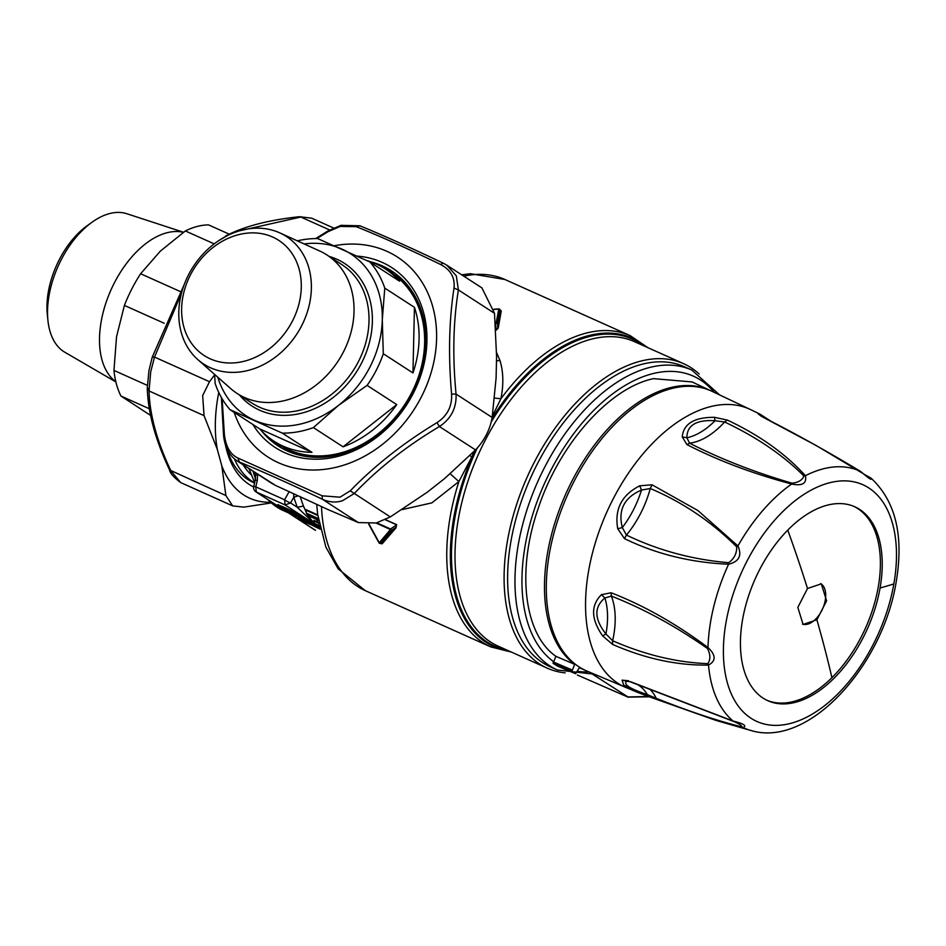 <?xml version="1.0" encoding="UTF-8"?>
<svg xmlns="http://www.w3.org/2000/svg" width="946" height="946" viewBox="0 0 946 946"><rect width="100%" height="100%" fill="white"/><g stroke="black" fill="none" stroke-linecap="round" stroke-linejoin="round"><path stroke-width="1.42" d="M47.915 320.316L47.3 314.309A68.597 39.637 -65.9 0 1 86.937 225.893L91.833 222.357A76.011 43.93 114.1 0 0 47.915 320.316A76.011 43.93 114.1 0 0 64.766 352.196L115.885 381.948M183.477 232.243L126.835 213.725A76.011 43.93 114.1 0 0 108.412 213.902A76.011 43.93 114.1 0 0 91.833 222.357M183.382 232.314A82.538 47.702 114.1 0 0 165.597 233.13A82.538 47.702 114.1 0 0 105.976 302.755A82.538 47.702 114.1 0 0 115.85 381.758M229.31 234.194L208.534 224.888A102.558 59.267 -65.9 0 0 195.597 226.898A102.558 59.267 114.1 0 0 185.345 230.942L214.21 243.879M164.226 323.26L124.411 305.416L116.535 336.729L113.958 370.418A102.558 59.267 114.1 0 0 120.958 396.031L150.615 415.436M147.257 385.353L113.958 370.418M149.385 408.767L120.958 396.031M185.345 230.942L160.323 251.151L140.611 273.749A102.558 59.267 114.1 0 0 124.411 305.416M180.118 291.463L140.611 273.749M188.254 338.041A68.597 55.767 -57.1 0 0 268.865 349.192A68.597 55.767 -57.1 0 0 294.655 257.844A68.597 55.767 -57.1 0 0 214.044 246.693A68.597 55.767 -57.1 0 0 188.254 338.041M186.137 344.722A76.011 61.797 122.9 0 1 200.008 257.501A76.011 61.797 122.9 0 1 279.85 232.905A76.011 61.797 122.9 0 1 304.021 255.858A76.011 61.797 122.9 0 1 283.966 349.76A76.011 61.797 122.9 0 1 197.809 359.586A76.011 61.797 122.9 0 1 186.137 344.722M279.85 232.905L319.795 251.057A82.538 67.095 122.9 0 1 326.914 254.947A82.538 67.095 122.9 0 1 346.059 275.984A82.538 67.095 122.9 0 1 327.706 374.415A82.538 67.095 122.9 0 1 237.174 393.512A82.538 67.095 122.9 0 1 230.718 388.617L197.809 359.586M237.174 393.512L252.156 403.209A82.538 67.095 -57.1 0 0 342.689 384.111A82.538 67.095 -57.1 0 0 361.029 285.692A82.538 67.095 -57.1 0 0 341.896 264.655L326.914 254.947M329.22 256.437A85.01 69.105 122.9 0 1 364.163 285.03A85.01 69.105 122.9 0 1 338.006 393.489A85.01 69.105 122.9 0 1 239.48 395.002M217.793 377.206A96.374 78.352 -57.1 0 0 223.493 391.053A96.374 78.352 -57.1 0 0 254.439 420.284A96.374 78.352 -57.1 0 0 338.502 405.373A96.374 78.352 -57.1 0 0 382.29 319.795A96.374 78.352 -57.1 0 0 372.972 278.384A96.374 78.352 -57.1 0 0 342.026 249.141A96.374 78.352 -57.1 0 0 304.104 243.926M297.34 240.852A102.558 83.366 122.9 0 1 317.655 238.569L369.874 261.983A102.558 83.366 122.9 0 1 379.512 275.901A102.558 83.366 122.9 0 1 384.774 288.116L382.29 319.795L383.296 353.733A102.558 83.366 122.9 0 1 367.095 385.389L338.502 405.373L313.398 427.604A102.558 83.366 122.9 0 1 282.298 433.126L230.079 409.713A102.558 83.366 122.9 0 1 220.442 395.795A102.558 83.366 122.9 0 1 215.18 383.568L214.588 374.391M366.989 260.623A102.558 83.366 122.9 0 1 385.389 268.971A102.558 83.366 122.9 0 1 399.543 281.187L369.874 261.983M396.752 404.604A102.558 83.366 122.9 0 1 343.055 446.819L396.752 404.604L367.095 385.389M343.055 446.819L313.398 427.604M311.967 452.33A102.558 83.366 122.9 0 1 273.891 441.143A102.558 83.366 122.9 0 1 259.748 428.928L311.967 452.33L282.298 433.126M259.748 428.928L230.079 409.713M414.443 307.332A102.558 83.366 122.9 0 1 412.953 372.949L414.443 307.332L384.774 288.116M412.953 372.949L383.296 353.733M273.891 441.143L279.448 444.738A102.558 83.366 -57.1 0 0 391.94 421.005A102.558 83.366 -57.1 0 0 414.726 298.711A102.558 83.366 -57.1 0 0 390.946 272.578L385.389 268.971M802.48 624.112A22.243 12.854 114.1 0 0 825.267 600.261A22.243 12.854 114.1 0 0 820.643 583.587M807.506 588.495L797.821 607.427L803.107 624.431L816.895 619.784L826.591 600.852L821.294 583.848L807.506 588.495A1480.289 671.163 -134.7 0 0 787.758 530.127M184.092 284.888L152.259 357.15M227.206 235.72L218.904 240.532M311.719 218.207L299.515 216.705C268.345 220.016 243.642 226.484 225.42 236.122M270.024 502.255A133.445 77.111 -65.9 0 1 221.813 465.893L225.893 495.55L169.571 469.961C169.925 473.047 173.626 477.245 180.662 482.566L170.907 470.907C156.941 441.274 149.657 414.632 149.066 390.982L147.399 387.221M214.612 374.864L209.504 381.723L202.669 395.558L204.052 415.637L149.066 390.982L150.698 371.837L154.517 357.08L152.2 357.245L148.96 370.56L147.28 388.156C147.954 412.657 155.392 439.925 169.571 469.961M391.431 272.886A102.558 83.366 122.9 0 1 391.916 273.193A102.558 83.366 122.9 0 1 415.696 299.338A102.558 83.366 122.9 0 1 422.2 368.029M379.334 434.202A102.558 83.366 122.9 0 1 280.418 445.365A102.558 83.366 122.9 0 1 279.933 445.046M853.871 506.382A106.259 61.407 -65.9 0 1 879.295 580.17A106.259 61.407 -65.9 0 1 831.924 677.679A106.259 61.407 -65.9 0 1 766.934 700.288M225.893 495.55L232.692 505.897L243.772 507.139L270.911 502.988M405.799 283.161A102.558 83.366 -57.1 0 0 397.474 276.8L391.916 273.193M280.418 445.365L285.976 448.96A102.558 83.366 -57.1 0 0 295.187 453.962M833.769 678.507A106.259 61.407 -65.9 0 1 767.856 700.714A106.259 61.407 -65.9 0 1 742.598 619.464A106.259 61.407 -65.9 0 1 788.893 528.991A106.259 61.407 -65.9 0 1 854.806 506.784A106.259 61.407 -65.9 0 1 880.064 588.034A106.259 61.407 -65.9 0 1 833.769 678.507M221.813 465.893L217.32 449.421L204.052 415.637M217.32 449.421A133.445 77.111 -65.9 0 1 218.053 396.197A133.445 77.111 -65.9 0 1 218.763 392.448M394.931 273.228A104.285 84.773 -57.1 0 0 384.537 268.428M273.039 440.576A104.285 84.773 -57.1 0 0 281.683 448.097M612.594 644.403L612.63 640.749A74.249 42.913 114.1 0 0 611.353 596.086C643.67 608.763 675.704 626.228 707.442 648.483C710.493 654.336 710.635 659.397 707.88 663.643C676.78 662.519 645.03 654.88 612.63 640.749L605.937 633.962C594.23 619.062 593.887 607.072 604.896 597.978L611.353 596.086L611.116 592.764C643.647 605.393 675.941 623.651 707.998 647.549C715.968 655.07 716.134 660.911 708.507 665.073C677.182 665.582 645.207 658.688 612.594 644.403L602.637 635.889C590.99 619.133 590.6 605.393 601.455 594.679L611.116 592.764M734.001 721.597L733.185 721.254C738.838 723.584 741.747 725.464 741.889 726.895C717.269 720.781 688.735 711.262 656.264 698.337L647.36 694.612C629.776 688.759 622.894 684.301 626.701 681.238L629.61 681.569L733.942 721.573M707.442 648.483L707.998 647.549A140.883 81.415 -65.9 0 1 710.836 620.375A140.883 81.415 114.1 0 1 728.609 564.206L728.645 562.704C734.12 558.755 736.816 553.481 736.733 546.894C711.569 521.766 682.752 502.291 650.257 488.503L641.494 490.063C624.301 497.419 617.892 509.929 622.302 527.572L626.429 535.058C658.109 550.347 692.188 559.559 728.645 562.704M707.88 663.643L708.507 665.073A140.883 81.415 -65.9 0 0 733.091 721.053C743.698 723.655 747.044 725.818 743.154 727.569L716.169 720.474L751.479 730.655A140.883 81.415 -65.9 0 1 743.154 727.569L741.889 726.895M870.84 478.049L869.599 477.328L870.84 478.049C872.378 480.899 869.031 478.723 860.777 471.534L860.777 471.534C826.118 450.698 793.647 432.653 763.339 417.375L816.232 445.542L866.784 475.791M761.873 416.488L767.1 419.196M803.899 476.004C782.957 455.038 756.516 437.04 724.577 421.987L715.058 420.722C696.303 419.586 686.914 425.286 686.879 437.785L689.599 443.177C720.367 458.893 754.506 472.231 792.027 483.193C798.436 482.495 802.385 480.095 803.899 476.004L805.401 475.72C785.57 453.773 759.567 435.231 727.379 420.095L724.577 421.987A74.249 42.913 114.1 0 1 689.599 443.177L686.938 444.596C717.801 460.477 752.72 473.627 791.672 484.033L792.027 483.193M871.325 478.392L866.288 475.448M736.733 546.894L737.951 545.937L697.935 510.568L652.042 484.79L639.733 485.806C621.664 495.03 614.332 509.35 617.75 528.767L624.49 538.629C656.323 554.12 691.029 562.634 728.609 564.206C739.051 561.652 742.172 555.562 737.951 545.937A140.883 81.415 114.1 0 1 791.672 484.033C802.385 486.185 806.962 483.418 805.401 475.72A140.883 81.415 114.1 0 1 860.777 471.534M225.29 444.159A121.585 70.264 114.1 0 0 253.658 486.965M371.128 261.947A104.285 84.773 122.9 0 1 391.573 270.923A104.285 84.773 122.9 0 1 420.757 373.091A104.285 84.773 122.9 0 1 334.837 455.641A104.285 84.773 122.9 0 1 278.207 445.992A104.285 84.773 122.9 0 1 261.652 430.998M601.455 594.679L604.896 597.978A71.943 41.577 114.1 0 1 605.937 633.962L602.637 635.889M630.639 681.735L733.091 721.053M650.387 689.752A74.249 42.913 114.1 0 1 656.264 698.337L658.203 699.957L637.639 692.401L623.686 685.105L622.078 680.15L628.558 680.765M716.169 720.474L658.203 699.957M638.396 685.058A71.943 41.577 114.1 0 1 647.36 694.612L645.811 695.499L637.639 692.401L586.851 671.01A153.217 88.534 -65.9 0 1 549.425 553.41A153.217 88.534 -65.9 0 1 712.208 391.408L750.474 409.559A152.318 88.013 114.1 0 0 588.66 570.604A152.318 88.013 114.1 0 0 625.862 687.505M629.74 681.628A71.943 41.577 114.1 0 0 626.701 681.238L622.078 680.15M760.915 415.909L758.278 414.005L759.898 414.088L770.813 421.1M763.339 417.375L758.278 414.005M727.379 420.095L714.49 417.316L715.058 420.722A71.943 41.577 114.1 0 1 686.879 437.785L682.22 436.863L686.938 444.596M714.49 417.316C694.329 417.198 683.568 423.713 682.22 436.863M624.49 538.629L626.429 535.058A74.249 42.913 114.1 0 0 650.257 488.503L652.042 484.79M617.75 528.767L622.302 527.572A71.943 41.577 114.1 0 0 641.494 490.063L639.733 485.806M226.721 448.144A117.635 67.97 114.1 0 0 253.303 482.484L254.557 483.051M254.592 482.874A117.635 67.97 -65.9 0 1 234.442 458.976M316.851 238.558L328.12 231.64L340.158 226.449L356.193 226.662C380.044 236.181 408.164 248.786 440.54 264.466C450.639 269.74 455.121 277.604 453.997 288.069C449.043 320.517 448.25 355.85 451.597 394.068C452.212 406.307 447.34 415.826 436.981 422.649C403.776 442.74 374.864 465.456 350.233 490.832L340.004 497.182L322.16 495.81L237.813 457.994C230.245 454.364 225.763 446.5 224.368 434.391L222.156 398.822M356.193 226.662L359.882 225.787C383.225 235.377 410.931 247.793 442.988 263.047L446.772 265.152L456.315 275.83L458.396 289.937C453.229 321.806 452.448 356.524 456.055 394.08L451.597 394.068M481.904 287.903L494.498 313.303L496.579 356.595L496.094 378.069L492.145 417.458L456.055 394.08C456.646 407.903 451.1 418.735 439.429 426.551L436.981 422.649M443.118 263.118L440.54 264.466M446.772 265.152L442.988 263.047M494.498 313.303L458.396 289.937L453.997 288.069M492.145 417.458C490.063 429.555 484.529 440.375 475.531 449.929L439.429 426.551C406.626 446.051 378.223 468.376 354.206 493.552L342.452 500.753C335.854 502.823 329.137 502.302 322.302 499.216C290.28 483.985 262.657 471.593 239.421 462.05L237.813 457.994M475.531 449.929L444.715 478.475L427.143 492.287L390.296 516.93L376.272 522.984L358.404 522.582L328.522 509.788L275.523 485.428L236.559 460.536C228.908 455.026 224.569 446.488 223.528 434.924L221.399 397.521M224.143 435.243L224.368 434.391M390.296 516.93L350.233 490.832M358.404 522.582L322.302 499.216L322.16 495.81M305.972 520.667L305.936 520.714A0.993 0.804 122.9 0 1 304.801 521.175L300.024 519.236L300.97 518.775L297.304 518.373L298.593 518.018L297.824 518.408L304.908 521.234A0.993 0.863 -70.2 0 1 304.801 521.175L299.149 517.521L298.995 516.611M275.523 485.428L271.632 483.252M280.406 505.791L280.205 506.134A0.993 0.804 122.9 0 1 279.058 506.607L287.69 512.2L290.055 512.365M298.309 518.55A0.993 0.804 122.9 0 1 297.588 518.609L298.286 519.058A0.993 0.804 -57.1 0 0 299.173 518.881M290.032 512.425L290.126 513.477L299.149 517.521A0.993 0.804 122.9 0 0 300.213 517.155M314.746 524.013L316.035 524.853M314.758 524.013L316.543 525.172M314.06 521.281L314.569 523.41M319.074 523.493L317.868 522.44L316.662 519.484L317.915 520.761M317.903 520.726L316.768 519.898L317.974 522.842L319.121 523.741L317.962 522.641L318.944 522.795M318.305 519.07L306.551 513.24L307.627 515.026M307.84 515.452L318.495 520.229M318.506 520.3L307.876 515.523L306.398 513.311L306.007 509.634L317.714 514.896M557.265 666.008L553.091 663.323L571.904 671.341A160.631 92.826 114.1 0 0 575.558 673.706L579.531 667.474A153.217 88.534 114.1 0 0 584.935 670.158L579.366 667.793M553.091 663.323L555.893 656.323C523.918 634.104 516.386 570.403 538.345 507.99C559.559 443.851 609.591 387.671 653.544 378.648L692.141 381.948L710.292 390.544A153.217 88.534 114.1 0 0 671.873 387.304A153.217 88.534 114.1 0 0 557.702 514.281A153.217 88.534 114.1 0 0 574.695 664.34L571.904 671.341M575.606 673.729L557.17 665.96L575.606 673.729M287.501 512.283L255.858 491.79A4.943 4.943 0 0 1 253.741 486.504L255.775 486.859L256.307 492.026L285.089 504.939L315.077 524.332M293.757 493.989L293.768 497.265L290.576 502.941L285.089 504.939L284.569 499.772A4.943 0.828 29.4 0 0 290.576 502.941L297.269 507.269L315.03 524.297M253.741 486.504L255.254 480.083L257.3 480.438L255.775 486.859L284.569 499.772L289.062 491.814M288.045 512.637L315.526 530.292M315.065 530.091L314.628 529.843A4.943 4.943 0 0 0 315.29 530.209L315.065 530.091M305.925 510.284L306.398 513.311L306.066 510.213L317.797 515.464M555.893 656.323L574.695 664.34M285.68 511.065L282.972 509.35M257.3 480.438L257.631 473.84L255.645 475.602M255.526 475.129L254.474 472.137M319.192 526.733L319.783 527.052M318.53 520.418L316.993 520.205M297.895 495.917L293.768 497.265L297.269 507.269L303.441 506.075L306.197 512.129M307.935 515.558L315.148 524.403M300.107 496.449L303.441 506.075M255.621 477.446L253.221 471.333M319.488 525.609L314.569 523.398L313.918 520.832M493.978 309.247L498.672 308.916A1.478 1.478 0 0 1 499.855 309.389L497.43 323.674L496.13 323.047L498.802 309.082L494.013 309.437M369.07 524.155L379.251 542.708L390.473 529.512L391.727 530.233L380.611 543.335A1.478 1.194 -137.8 0 1 379.251 542.708L379.251 542.708M498.554 309.165L500.091 309.862A1.478 1.301 -171.8 0 0 498.802 309.082M495.278 323.165L496.319 330.083L497.773 327.907L497.43 323.674L495.763 323.39A1.478 0.851 -65.9 0 1 496.13 323.047L495.243 322.645M691.833 370.075L684.478 366.776A164.344 94.967 114.1 0 0 582.535 401.128A164.344 94.967 114.1 0 0 521.542 639.673A164.344 94.967 114.1 0 0 550.016 666.693L557.371 669.993A164.344 94.967 114.1 0 1 528.909 642.973A164.344 94.967 114.1 0 1 553.055 452.129A164.344 94.967 114.1 0 1 691.833 370.075L719.681 394.955M565.211 672.854A166.815 96.397 -65.9 0 1 547.166 668.124A166.815 96.397 -65.9 0 1 505.661 552.89A166.815 96.397 -65.9 0 1 580.182 398.562A166.815 96.397 -65.9 0 1 683.651 363.702A166.815 96.397 -65.9 0 1 699.177 374.025M368.704 524.167L378.968 542.779A1.478 1.478 0 0 0 379.795 543.43L381.652 543.654L395.582 527.596L391.727 530.233L390.556 528.98A1.478 0.851 114.1 0 0 390.473 529.512L376.047 523.043M495.704 329.811L496.212 330.189L498.211 328.108L500.848 310.714L499.855 309.401M496.544 352.491L499.89 360.308C503.402 371.518 503.757 384.336 500.919 398.774L494.592 398.053M463.812 276.185A170.517 98.538 -65.9 0 1 504.868 279.484L630.261 335.7A170.517 98.538 -65.9 0 0 524.498 371.34A170.517 98.538 -65.9 0 0 500.919 398.774L492.346 416.134M477.588 447.706L473.095 454.458L471.948 453.548M382.101 543.855L395.996 527.844L396.681 524.675L385.377 519.602M509.397 651.191A169.074 97.698 -65.9 0 1 473.095 454.458L458.893 481.561L450.201 473.816M498.211 328.108L501.274 310.974M511.431 652.101L490.749 646.898A170.517 98.538 -65.9 0 1 458.893 481.561L431.861 502.87L402.015 509.61M395.996 527.844L396.681 524.675M593.438 674.392L598.298 675.846M577.427 675.03L627.636 696.942L648.649 696.504M592.929 674.474L628.475 697.273M310.82 523.777A0.993 0.875 109.1 0 0 311.258 524.711L311.258 524.711A10.252 0.745 -152.9 0 0 320.256 529.169M816.895 619.784A1480.289 671.163 45.3 0 1 831.924 677.679M329.657 229.973L300.816 217.036L239.563 230.824M181.455 293.26L154.517 357.08L209.504 381.723M301.467 515.984A0.993 0.804 122.9 0 1 300.414 516.327L295.601 513.666A12.984 0.946 -152.9 0 0 286.011 509.362L290.895 512.969L305.002 519.295L290.895 512.969A0.993 0.804 -57.1 0 1 290.8 512.921L286.212 509.953A0.993 0.804 -57.1 0 0 286.307 510M300.414 516.327L305.002 519.295A0.993 0.993 0 0 0 306.268 518.976L306.338 518.869M305.487 519.401L305.605 520.418L313.942 525.077L305.605 520.418A0.993 0.804 122.9 0 1 305.239 519.389M310.063 523.304A0.993 0.804 -57.1 0 0 310.146 523.363C312.771 525.184 314.58 525.74 315.597 525.03L315.089 524.604A0.993 0.804 122.9 0 1 313.942 525.077M305.085 519.33A0.993 0.993 0 0 0 305.511 520.371L310.146 523.363A0.993 0.804 -57.1 0 0 310.229 523.41M310.489 521.553L310.454 521.613A0.993 0.804 122.9 0 1 309.318 522.074L309.247 520.962L315.113 524.557M303.962 517.415L306.149 518.822A0.993 0.804 122.9 0 1 305.002 519.295L305.191 519.354M295.85 512.992L295.601 513.666M286.815 508.546A13.977 1.017 -152.9 0 0 285.633 508.12A0.993 0.899 108.2 0 0 286.011 509.362M286.13 509.882A0.993 0.804 -57.1 0 0 286.212 509.953L285.065 507.754M285.68 508.026L284.959 508.026M305.688 519.378L309.33 520.808M893.84 583.942A129.72 74.959 114.1 0 0 831.25 482.365A129.72 74.959 114.1 0 0 726.031 622.302A129.72 74.959 114.1 0 0 788.609 723.879A129.72 74.959 114.1 0 0 893.84 583.942A1482.76 483.465 -170 0 1 880.064 588.034M315.597 525.03L306.149 518.822M252.795 424.423A107.182 87.127 -57.1 0 0 333.418 457.426A107.182 87.127 -57.1 0 0 426.197 351.557A107.182 87.127 -57.1 0 0 357.316 256.118M334.328 245.724A119.113 96.835 122.9 0 1 436.614 336.811A119.113 96.835 122.9 0 1 332.637 468.045A119.113 96.835 122.9 0 1 234.182 412.373M251.068 474.691A113.674 65.688 -65.9 0 1 243.169 464.817M341.896 225.586L340.158 226.449M319.985 527.974A9.259 0.674 27.1 0 1 314.829 525.503M309.602 523.008A28.983 2.105 27.1 0 1 305.357 521.281M311.802 524.309L311.258 524.711A29.965 2.176 -152.9 0 1 303.654 521.636A0.993 0.603 -66.1 0 1 303.489 520.69M300.982 517.497L305.936 520.714M305.948 520.797A0.993 0.863 -70.2 0 1 304.908 521.234A0.993 0.993 0 0 0 306.078 520.832L306.126 520.761M288.861 511.668L280.205 506.134A12.381 0.899 27.1 0 1 278.975 505.282M301.384 519.827A0.993 0.792 111.5 0 0 301.727 520.82A11.021 0.804 -152.9 0 1 303.654 521.636M298.286 519.058L301.727 520.82M287.69 512.2L290.126 513.477M277.97 505.01A0.993 0.981 -164.2 0 1 277.107 504.987A13.362 0.97 27.1 0 0 279.058 506.607M315.716 524.947L306.09 518.715A0.993 0.804 122.9 0 0 306.173 518.763A13.362 0.97 -152.9 0 0 300.71 515.57L300.662 515.546M306.007 518.656A0.993 0.804 122.9 0 0 306.09 518.715L300.686 515.558A19.239 1.395 -152.9 0 0 277.107 504.987M319.914 527.655L316.875 525.692L319.925 527.667M314.994 524.202L319.618 526.272M316.236 525.385L319.772 526.969L316.26 525.408M317.714 526.071L319.878 527.466M306.551 513.24L318.223 518.467M553.067 661.845L571.869 669.863M314.143 521.08L317.927 522.771M577.557 671.317A159.401 92.105 114.1 0 0 588.909 671.885M714.23 392.365A159.401 92.105 114.1 0 0 570.852 437.584A159.401 92.105 114.1 0 0 535.471 640.927A159.401 92.105 114.1 0 0 553.28 661.431M253.067 471.226A130.974 75.692 114.1 0 0 255.503 478.723M268.226 499.807A130.974 75.692 114.1 0 0 282.925 510.391L265.613 498.104M314.013 520.418L317.631 522.038M385.188 519.697L396.658 524.841L390.556 528.98L376.839 522.831M499.89 360.308L496.473 361.053M547.166 668.124L498.081 646.118A166.815 96.397 -65.9 0 1 456.575 530.883A166.815 96.397 -65.9 0 1 531.096 376.555A166.815 96.397 -65.9 0 1 634.553 341.695L683.651 363.702M471.723 456.989L469.949 455.546M491.967 418.57A169.074 97.698 -65.9 0 1 527.407 373.528A169.074 97.698 -65.9 0 1 645.882 346.768M491.258 421.881A168.258 97.225 -65.9 0 1 528.187 374.368A168.258 97.225 -65.9 0 1 643.564 345.728M507.091 650.162A168.258 97.225 -65.9 0 1 476.335 450.012M490.749 646.898L365.345 590.682A170.517 98.538 -65.9 0 1 321.486 506.642M333.571 227.998L311.719 218.195L299.515 216.705M184.139 284.758L152.2 357.245M232.692 505.897L180.662 482.566M657.848 699.851L645.811 695.499M871.384 478.44C895.732 501.463 903.986 536.027 896.146 582.145C882.784 665.31 809.279 747.766 751.479 730.655M763.895 417.576L761.104 416.181M750.474 409.559L759.898 414.088M315.68 238.569L327.86 231.013L340.974 225.337L359.882 225.787M482.034 287.986L446.796 265.164M271.809 483.371L236.559 460.536M300.686 515.558C287.099 508.558 279.472 505.034 277.828 504.998L278.408 504.608M314.415 523.445L313.871 520.726M255.858 491.79L283.008 509.374M255.042 473.556L255.254 480.083M287.478 512.271L314.628 529.843M248.94 468.554L254.651 482.637M594.478 674.238L557.371 669.993M288.305 512.803L282.925 510.391M365.345 590.682L338.124 568.806L325.909 547.166L317.631 514.222L316.733 504.502M630.261 335.7L647.915 347.679M461.695 274.813L470.505 273.701L504.868 279.484M577.379 675.03L627.99 697.131L649.488 696.8"/></g></svg>
